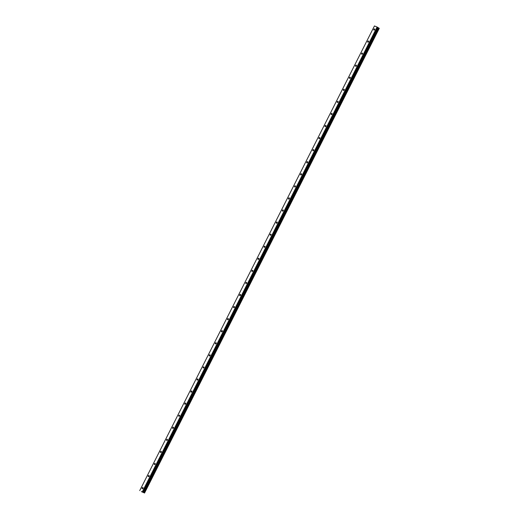 <?xml version="1.0" encoding="UTF-8"?>
<svg xmlns="http://www.w3.org/2000/svg" width="519" height="519" viewBox="0 0 519 519"><rect width="100%" height="100%" fill="white"/><g stroke="black" fill="none" stroke-linecap="round" stroke-linejoin="round"><path stroke-width="0.78" d="M374.686 29.687A0.681 0.474 121.2 0 1 373.803 29.33A0.681 0.474 121.2 0 1 374.686 29.687M368.587 41.754A0.681 0.474 121.2 0 1 367.705 41.397A0.681 0.474 121.2 0 1 368.587 41.754M362.489 53.827A0.681 0.474 121.2 0 1 361.613 53.463A0.681 0.474 121.2 0 1 362.489 53.827M356.397 65.894A0.681 0.474 121.2 0 1 355.515 65.537A0.681 0.474 121.2 0 1 356.397 65.894M350.299 77.96A0.681 0.474 121.2 0 1 349.417 77.603A0.681 0.474 121.2 0 1 350.299 77.96M344.201 90.034A0.681 0.474 121.2 0 1 343.319 89.67A0.681 0.474 121.2 0 1 344.201 90.034M338.103 102.1A0.681 0.474 121.2 0 1 337.227 101.743A0.681 0.474 121.2 0 1 338.103 102.1M332.011 114.167A0.681 0.474 121.2 0 1 331.128 113.81A0.681 0.474 121.2 0 1 332.011 114.167M325.913 126.24A0.681 0.474 121.2 0 1 325.03 125.877A0.681 0.474 121.2 0 1 325.913 126.24M319.814 138.307A0.681 0.474 121.2 0 1 318.932 137.95A0.681 0.474 121.2 0 1 319.814 138.307M313.723 150.374A0.681 0.474 121.2 0 1 312.84 150.017A0.681 0.474 121.2 0 1 313.723 150.374M307.624 162.447A0.681 0.474 121.2 0 1 306.742 162.084A0.681 0.474 121.2 0 1 307.624 162.447M301.526 174.514A0.681 0.474 121.2 0 1 300.644 174.157A0.681 0.474 121.2 0 1 301.526 174.514M295.428 186.587A0.681 0.474 121.2 0 1 294.552 186.224A0.681 0.474 121.2 0 1 295.428 186.587M289.336 198.654A0.681 0.474 121.2 0 1 288.454 198.29A0.681 0.474 121.2 0 1 289.336 198.654M283.238 210.72A0.681 0.474 121.2 0 1 282.355 210.364A0.681 0.474 121.2 0 1 283.238 210.72M277.14 222.794A0.681 0.474 121.2 0 1 276.257 222.43A0.681 0.474 121.2 0 1 277.14 222.794M271.041 234.86A0.681 0.474 121.2 0 1 270.165 234.504A0.681 0.474 121.2 0 1 271.041 234.86M264.95 246.927A0.681 0.474 121.2 0 1 264.067 246.57A0.681 0.474 121.2 0 1 264.95 246.927M258.851 259A0.681 0.474 121.2 0 1 257.969 258.637A0.681 0.474 121.2 0 1 258.851 259M252.753 271.067A0.681 0.474 121.2 0 1 251.871 270.71A0.681 0.474 121.2 0 1 252.753 271.067M246.655 283.134A0.681 0.474 121.2 0 1 245.779 282.777A0.681 0.474 121.2 0 1 246.655 283.134M240.563 295.207A0.681 0.474 121.2 0 1 239.681 294.844A0.681 0.474 121.2 0 1 240.563 295.207M234.465 307.274A0.681 0.474 121.2 0 1 233.582 306.917A0.681 0.474 121.2 0 1 234.465 307.274M228.366 319.341A0.681 0.474 121.2 0 1 227.484 318.984A0.681 0.474 121.2 0 1 228.366 319.341M222.275 331.414A0.681 0.474 121.2 0 1 221.392 331.051A0.681 0.474 121.2 0 1 222.275 331.414M216.176 343.481A0.681 0.474 121.2 0 1 215.294 343.124A0.681 0.474 121.2 0 1 216.176 343.481M210.078 355.547A0.681 0.474 121.2 0 1 209.196 355.191A0.681 0.474 121.2 0 1 210.078 355.547M203.98 367.621A0.681 0.474 121.2 0 1 203.104 367.257A0.681 0.474 121.2 0 1 203.98 367.621M197.888 379.687A0.681 0.474 121.2 0 1 197.006 379.331A0.681 0.474 121.2 0 1 197.888 379.687M191.79 391.761A0.681 0.474 121.2 0 1 190.908 391.397A0.681 0.474 121.2 0 1 191.79 391.761M185.692 403.827A0.681 0.474 121.2 0 1 184.809 403.464A0.681 0.474 121.2 0 1 185.692 403.827M179.593 415.894A0.681 0.474 121.2 0 1 178.718 415.537A0.681 0.474 121.2 0 1 179.593 415.894M173.502 427.967A0.681 0.474 121.2 0 1 172.619 427.604A0.681 0.474 121.2 0 1 173.502 427.967M167.403 440.034A0.681 0.474 121.2 0 1 166.521 439.677A0.681 0.474 121.2 0 1 167.403 440.034M161.305 452.101A0.681 0.474 121.2 0 1 160.423 451.744A0.681 0.474 121.2 0 1 161.305 452.101M155.207 464.174A0.681 0.474 121.2 0 1 154.331 463.811A0.681 0.474 121.2 0 1 155.207 464.174M149.115 476.241A0.681 0.474 121.2 0 1 148.233 475.884A0.681 0.474 121.2 0 1 149.115 476.241M143.017 488.308A0.681 0.474 121.2 0 1 142.135 487.951A0.681 0.474 121.2 0 1 143.017 488.308M142.122 491.778L142.874 492.174M141.603 491.564L142.277 491.921M141.428 491.655L144.561 492.992L141.447 491.59M144.542 493.05L379.259 28.383L144.548 493.037M144.561 492.992L379.279 28.331L144.561 492.985L379.279 28.331L377.092 27.027L374.446 25.95L139.728 490.611M143.763 492.563L378.474 27.903M143.685 492.518L378.396 27.864M142.66 491.83L377.378 27.17M142.375 491.688L377.092 27.027M144.535 492.966L379.253 28.305M144.386 492.875L379.104 28.221M144.314 492.836L379.032 28.182M144.269 492.816L378.987 28.156M144.211 492.791L378.928 28.13M143.471 492.414L378.189 27.754M143.328 492.336L378.046 27.676M143.114 492.207L377.832 27.546M143.062 492.161L377.774 27.507M143.082 492.096L377.8 27.436M143.03 492.051L377.741 27.397"/></g></svg>
